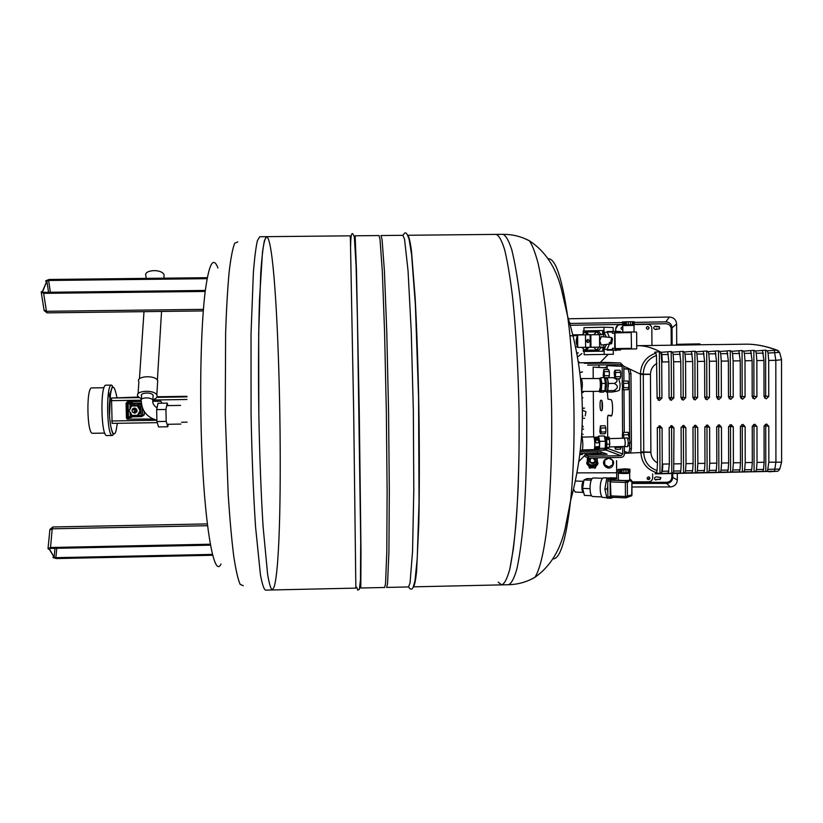 <?xml version="1.0" encoding="UTF-8"?>
<svg xmlns="http://www.w3.org/2000/svg" width="823" height="823" viewBox="0 0 823 823"><rect width="100%" height="100%" fill="white"/><g stroke="black" fill="none" stroke-linecap="round" stroke-linejoin="round"><path stroke-width="1.23" d="M166.205 421.397L165.937 409.473L167.234 403.116L158.016 403.26L156.648 409.628L156.926 421.551L158.551 426.921L167.758 426.767L166.205 421.397L156.926 421.551M167.234 403.116L167.923 405.595M168.252 424.277L167.758 426.767M156.648 409.628L165.937 409.473M141.391 399.422L141.607 396.13C139.344 392.643 151.432 391.758 153.14 395.287L153.037 396.861M138.069 393.785L138.881 381.903C135.178 376.101 154.93 374.63 157.707 380.514L157.553 383.137M141.422 398.98L137.894 396.377C134.17 390.668 154.035 389.197 156.833 394.989C157.769 397.067 156.442 398.641 152.862 399.711M145.908 278.39L146.062 276.25C142.574 269.851 161.493 268.349 164.096 274.82L163.921 277.711M157.605 382.284L157.656 381.368M613.701 477.865L608.269 479.315L607.765 480.971L607.878 496.773L608.351 498.141L610.604 498.234M613.577 497.349L610.676 498.244L610.203 496.876L607.878 496.773M607.765 480.971L610.09 481.054L610.203 496.876M610.09 481.054L610.604 479.398L608.269 479.315M613.598 477.865L615.954 477.937L616.406 478.945M615.913 477.947L610.604 479.398M625.83 497.864L610.975 497.236L610.409 481.887L610.913 480.221L615.717 478.935M629.718 479.819L630.881 481.311L631.879 480.92M631.971 494.839L625.429 496.495L625.892 497.874L627.404 496.403L627.321 482.34L625.84 480.766L625.346 482.432L628.33 482.052L626.859 480.467C621.159 480.591 618.33 480.375 618.371 479.799L618.32 473.102M629.739 480.118L625.84 480.766L610.913 480.221M627.476 469.264L620.47 469.388L627.476 469.264M625.13 469.028L625.13 469.594M624.029 468.904L618.022 469.429L619.76 469.522L619.781 472.567L619.297 469.563M628.597 469.573L627.97 469.738L627.99 472.793L628.618 472.618L628.597 469.573L628.011 469.552L629.297 469.388L629.317 472.433L629.945 472.268L629.924 469.223L627.219 469.028M629.317 472.433L628.618 472.443M628.71 469.377L628.731 472.412M623.916 469.81L621.993 469.84L622.013 472.896L623.937 472.855L623.803 469.758L626.046 469.768L626.066 472.824L623.937 472.803M625.933 469.717L625.953 472.772M619.76 469.522L621.18 469.666L620.727 472.752L622.013 472.896M620.727 472.669L619.781 472.567M624.029 468.843L627.219 468.945M629.924 469.223L629.297 469.388M627.99 472.793L626.066 472.824M627.97 469.738L626.046 469.768M619.318 472.597L618.042 472.464L618.022 469.429M621.993 469.84L620.707 469.707M628.474 472.875L628.484 473.091C623.968 473.544 620.984 473.462 619.513 472.855L618.32 472.824C616.16 473.472 627.496 473.801 629.564 473.153L628.556 472.639M583.754 481.362C581.347 481.825 581.264 492.72 583.661 492.442M583.723 481.527C581.398 485.436 581.367 489.027 583.62 492.288M583.754 481.321L575.421 481.023M573.549 489.325L575.205 492.092L583.61 492.442M591.274 480.2L583.98 479.932L582.602 488.389L584.443 495.405L591.624 495.713M589.947 488.687L582.602 488.389M592.128 478.739L587.18 478.554L583.98 479.932M593.517 477.978L593.434 477.968C589.289 477.515 588.774 497.02 592.941 496.536L602.127 496.927M612.898 478.05L610.532 477.69L606.726 478.719L604.874 488.965L606.87 498.1L609.236 498.182M605.563 492.133L606.181 494.942M606.088 482.257L605.522 485.405M609.215 478.04L608.053 478.358M603.845 477.824L602.858 478.173C599.103 480.581 599.453 498.049 603.238 497.493L606.767 497.648M612.837 477.772L608.989 479.12M607.796 485.745L607.199 489.057L607.847 492.01M607.199 489.057L604.874 488.965M609.051 478.801L606.726 478.719M610.8 342.358L611.623 337.595L612.199 338.109L610.8 342.358L609.287 342.502L609.596 343.366L611.098 343.222L612.497 338.983L611.921 338.942M609.894 342.44L609.596 343.366M611.098 343.222L611.684 343.726L612.497 338.983M601.222 336.576L599.7 340.845L601.315 345.104M630.315 321.742L630.459 324.756L630.439 321.721L628.33 321.762L628.227 324.797L634.266 324.797L632.825 324.787L632.825 325.342M623.711 324.972L622.497 324.962L622.486 321.937L623.752 321.886L623.772 324.91L625.634 324.859L625.161 321.834L624.215 321.886L624.225 324.91M623.947 325.013L630.336 324.766M634.266 324.797L634.255 321.783L633.638 321.752L633.052 321.772L633.072 324.787M625.171 324.859L626.447 324.807L626.426 321.783L628.33 321.752M625.161 321.834L626.426 321.783M622.497 324.962L623.772 324.91M630.459 324.756L632.352 324.735L632.342 321.7L632.959 321.731L632.825 324.787M630.439 321.721L632.342 321.7M626.447 324.807L628.35 324.787M632.352 324.735L632.969 324.756M633.659 324.776L633.638 321.752M622.816 332.132L622.774 325.599L634.019 325.414M633.936 332.008L631.395 331.957L631.2 332.564L631.498 348.973L636.56 348.901L636.745 348.294L636.652 332.667L636.457 332.06L633.936 332.008M615.162 332.286L631.395 331.957L615.151 332.286L614.956 332.883L615.275 349.199L631.498 348.973L615.275 349.199M620.717 332.173L620.254 331.494L615.244 331.381L614.658 333.181L614.76 348.294L615.378 350.094L620.377 350.022L620.881 349.117M612.466 349.538L612.456 348.324L613.073 350.125L615.378 350.094L607.22 350.207L607.004 349.61L612.466 349.538L612.672 350.135L607.22 350.207M612.353 333.233L612.538 331.422L607.086 331.535L615.234 331.381L612.94 331.432L612.353 333.233L614.658 333.181M607.086 331.535L609.37 337.379M609.473 344.024L607.004 349.61M613.289 350.125L613.31 354.271L584.165 354.734L584.135 351.442M583.98 330.939L583.949 327.677L603.959 327.225L613.135 327.492L613.156 331.422M603.959 327.225L604 332.297L606.89 332.348M607.004 349.394L604.123 349.436L606.51 344.415M606.417 337.091L604 332.297M604.123 349.436L604.154 354.497M602.693 334.601L602.662 330.548L603.701 330.568L603.732 334.622M603.815 347.08L603.845 351.174L602.806 351.195L602.775 347.09L603.928 347.08L603.917 344.765M581.882 334.91L584.906 332.05L587.313 334.776M593.64 334.673L596.716 331.813L599.123 334.57M601.531 334.591L598.516 331.844M586.285 332.07L588.815 334.745M586.079 332.06L595.801 331.864M603.856 336.833L603.845 334.622L585.482 334.807L585.585 347.327L586.336 347.316L577.736 347.44L577.643 334.992L585.482 334.838M587.416 347.306L581.984 347.388L584.731 350.228L587.416 347.306L593.733 347.224L596.51 350.063L599.216 347.131L593.733 347.213M597.961 350.042L598.928 350.032L601.623 347.111L599.216 347.131M601.623 347.111L602.775 347.09M590.852 334.735L590.945 347.244L603.928 347.08M590.945 347.244L590.194 347.255L590.101 334.714M585.585 347.327L590.194 347.255M577.736 347.44L581.984 347.399M584.731 350.228L586.233 350.207L588.908 347.296M586.223 350.207L596.377 350.063M583.342 349.847L583.353 351.452L602.806 351.195M602.662 330.548L583.188 330.959L583.198 332.461M588.208 342.502C586.83 341.514 586.84 340.537 588.239 339.56M587.848 342.553C589.669 341.576 589.69 340.557 587.931 339.498C586.007 340.434 585.966 341.452 587.776 342.553L587.848 342.553M599.638 347.121L599.545 334.56M577.149 338.274L577.201 344.22M577.448 335.979C575.75 339.498 575.781 343.006 577.54 346.504M629.05 442.671L628.721 443.762L629.05 442.671M628.494 443.525L629.461 442.815M628.649 442.846L628.731 443.638M627.97 445.85L629.379 445.809C630.284 443.36 630.202 440.963 629.132 438.608L627.723 438.649M624.122 446.498L627.445 446.704C628.556 443.69 628.453 440.727 627.147 437.815L623.844 438.217M624.472 446.796C625.562 443.772 625.47 440.809 624.163 437.908M609.298 446.93L624.462 446.488L625.017 445.366C625.367 441.694 625.079 439.307 624.173 438.206L608.814 438.638M606.52 447.527L609.195 447.455L609.792 444.163L609.421 439.492L608.464 438.145L606.212 438.206M606.911 444.245L609.792 444.163M606.572 439.575L609.421 439.492M606.067 448.216C607.374 448.216 607.014 437.466 605.718 437.527M604.463 449.173L605.471 449.142C607.045 449.389 606.613 436.262 605.049 436.643L604.401 436.663M598.012 449.06L598.228 450.068L599.525 448.401L599.7 441.385L598.568 436.097L597.776 437.157M595.657 447.918L598.599 447.835L598.65 449.029L595.07 449.132L595.831 446.755L599.422 446.642L599.525 442.733L595.924 442.836L595.338 438.402L598.918 438.299L598.208 437.136L594.566 437.25M598.918 438.299L598.815 439.266L595.554 439.359M595.605 439.605L597.539 440.11M595.811 446.961L597.982 446.899L598.506 447.835M595.687 440.161L598.3 440.089L598.959 442.743M599.7 441.385L605.399 441.221L604.247 435.933L598.568 436.097M598.228 450.068L603.876 449.903L605.214 448.237L605.399 441.221M599.525 448.401L605.214 448.237M581.583 437.178C582.993 437.435 583.322 450.243 581.912 449.975L593.846 449.625C595.389 449.883 594.947 436.427 593.414 436.828L581.583 437.157M618.845 379.177L620.038 383.744C620.11 387.324 619.781 389.567 619.061 390.472L618.855 390.534M606.345 391.47L606.448 392.057L612.261 392.036L616.232 391.357L613.783 390.606C618.361 388.189 618.526 385.792 614.277 383.405C618.351 381.471 618.001 379.568 613.248 377.685L615.686 378.21M604.658 390.976L607.189 391.347L608.176 387.026L608.423 383.425L607.415 377.706L613.248 377.685M608.423 383.425L614.277 383.405M607.415 377.706L606.808 378.333M606.448 392.057L607.93 390.627L607.919 380.565L606.942 378.333L604.638 378.858M607.93 390.627L613.783 390.606M605.152 391.47C606.376 389.927 606.705 386.296 606.119 380.565L605.142 378.343M604.761 390.874L605.152 390.874C606.664 391.192 606.654 378.662 605.142 378.94L604.648 378.94M598.856 391.347L600.615 391.429L601.582 387.077L601.325 380.545L600.368 378.302L598.846 378.518M599.792 391.553L599.895 392.149L601.346 390.709L601.829 383.436L600.831 377.664L600.234 378.302M599.895 392.149L603.465 392.139L604.946 390.688L605.43 383.415L604.432 377.654L600.831 377.664M601.346 390.709L604.946 390.688M601.829 383.436L605.43 383.415M599.175 391.553L600.389 387.077C600.543 382.037 600.142 379.115 599.175 378.302M581.676 391.419L599.175 391.347C600.759 391.686 600.759 378.21 599.175 378.508L581.233 378.58C582.571 381.502 582.705 385.637 581.645 391.007M580.657 379.434L581.233 378.58M622.044 383.179L622.826 381.1L623.628 383.353L623.659 387.705L622.877 389.783L622.044 383.179M622.826 381.1L627.918 381.018L628.741 383.281L628.772 387.633L627.98 389.701L622.877 389.783M623.628 383.353L628.741 383.281M623.659 387.705L628.772 387.633M587.879 457.773L587.334 464.439L591.994 467.557L597.549 464.409L597.097 457.825M587.334 464.439L587.324 458.637M587.828 465.242L587.375 463.277M597.076 465.221L597.148 464.069L593.013 466.404L592.961 467.546M591.994 467.557L592.046 466.404L593.013 466.404M592.046 466.404L587.869 464.09M597.148 464.069L597.621 463.246M593.218 457.897L595.183 460.335L594.309 462.351C590.564 463.298 589.34 462.012 590.657 458.483L591.634 457.927M592.642 457.907L595.183 460.623M589.803 460.345L590.647 458.596L592.2 457.917M597.333 461.158L595.729 464.47C591.336 466.61 588.63 465.345 587.612 460.664M597.601 461.754L597.57 464.007M587.334 464.223L586.778 462.392L587.313 461.497M596.768 465.396L594.823 467.773L590.05 467.783L588.013 465.345M589.752 466.312L590.667 466.816M595.615 467.824L595.646 467.31M597.951 463.822L597.992 463.298M590.029 468.308L590.05 467.783M594.792 468.297L594.823 467.773M586.778 463.853L586.789 463.328M589.196 467.834L589.217 467.32M586.768 462.917L586.778 462.392M612.734 464.748L612.672 460.294L608.66 458.092L604.71 460.324L604.771 464.769L608.783 466.991L612.734 464.748L608.783 466.991M604.771 464.769L604.71 460.324M604.72 465.293L608.722 467.505M608.732 458.133C613.845 459.646 614.935 462.547 612.003 466.836C607.251 471.075 600.276 463.328 605.244 459.368L608.578 458.133M666.63 483.41L670.251 486.949C674.551 486.527 676.918 484.202 677.329 479.984L672.751 477.381C672.401 481.033 670.354 483.039 666.63 483.41L631.93 483.44M672.041 327.852L676.609 323.974C676.156 319.715 673.759 317.4 669.428 317.05L665.828 321.855C669.583 322.163 671.65 324.159 672.041 327.852L672.124 345.197M676.609 323.974L676.701 344.343M677.298 473.472L677.329 479.984M568.395 318.768L669.428 317.05M670.251 486.949L631.951 486.969M657.495 479.439L655.592 480.004C653.884 478.276 654.234 477.227 656.661 476.846L660.519 477.463L660.211 479.439L657.495 479.439L660.046 479.181L660.972 477.762M654.604 479.151L655.437 479.758L657.33 479.192M656.692 328.819L655.427 329.509C653.174 328.531 653.112 327.41 655.221 326.145L659.418 326.741L659.48 328.778L655.664 329.467M656.682 326.782L659.254 326.782L659.583 328.768M654.779 326.237L656.528 326.824M586.717 453.442L585.348 454.852M585.04 455.16L578.939 461.415M616.633 472.793L577.036 472.875M572.859 334.858L581.892 334.724M570.823 325.27L622.497 324.427M634.266 324.231L665.93 323.717C669.078 323.974 670.817 325.651 671.146 328.747L671.229 345.207M671.846 473.564L671.856 477.247C671.558 480.313 669.85 482 666.723 482.309L631.93 482.34M587.416 453.432L600.769 453.38M569.794 323.47L622.486 322.575M634.255 322.379L665.828 321.855M672.73 473.554L672.751 477.381M579.855 454.738L580.4 454.852M579.978 453.72L581.768 454.471M582.777 426.088L582.18 426.108M583.579 428.999L582.046 429.39M581.799 433.814L583.075 434.307M582.9 426.715L582.159 426.715M582.324 436.365L581.799 436.283M582.386 418.341L584.618 418.279M584.536 408.146L582.375 408.198M583.373 410.718L582.406 410.852M582.406 415.934L582.982 416.047M583.168 392.417L581.768 392.797M582.026 397.55L582.9 397.756M582.128 371.893L579.855 372.49M578.404 362.243L578.713 362.799M581.882 353.581L577.53 356.945M578.281 361.431L579.886 362.778M578.302 352.841L576.944 353.695M577.448 352.851L576.851 353.221M628.906 452.938L630.541 452.928L631.436 448.638L630.974 373.848L629.945 369.136L628.216 369.157L629.245 373.868L630.974 373.848M631.436 448.638L629.718 448.669L628.823 452.959L624.39 451.385M629.718 448.669L629.698 445.449M629.657 439.431L629.245 373.868M628.216 369.157L623.855 368.91M607.189 367.932L593.136 367.109L607.189 367.819M601.057 410.626C599.792 410.584 599.669 399.968 600.944 400.194L601.49 400.297C602.765 400.266 602.899 410.996 601.613 410.749L601.839 410.615M623.855 368.786L629.945 369.136M601.973 400.976L602.148 409.926M651.939 345.475L651.837 328.367C651.579 325.887 650.191 324.55 647.68 324.344L634.266 324.56M617.744 325.383L615.707 328.943C615.902 326.597 617.178 325.219 619.524 324.818L622.497 324.756M615.707 328.943L615.727 331.391M615.851 350.094L615.851 350.68M616.592 460.695L616.705 477.824L616.55 460.664M616.88 478.965L616.705 477.824M652.639 473.863L652.66 477.772C652.423 480.231 651.055 481.578 648.555 481.825L631.92 481.836M622.805 329.663L622.486 329.725C620.614 328.922 620.552 327.996 622.301 326.926L622.785 326.978M648.534 476.898L648.987 476.97C650.417 478.42 650.108 479.295 648.082 479.603C646.724 478.451 646.868 477.546 648.534 476.898M647.691 326.515C649.501 327.379 649.532 328.315 647.773 329.323C645.901 328.511 645.849 327.585 647.608 326.525L647.691 326.515M616.664 477.679L616.869 478.914M615.81 350.701L615.81 350.094M615.676 331.391L615.666 328.963M622.785 327.019L621.746 327.081M647.248 478.863L647.999 479.449L649.728 477.535M648.03 329.282C649.44 328.12 649.296 327.204 647.608 326.546L647.228 326.597M620.707 373.601L620.717 375.432M609.329 372.737L609.349 374.486M611.201 416.016L611.108 416.026C613.197 416.417 612.991 399.597 610.913 399.659L607.95 399.134L607.364 392.057M606.983 364.867L607.199 369.506M605.81 362.418L578.497 362.799M611.026 416.016L608.063 415.306L609.606 415.276M607.683 437.136L607.539 417.868L608.032 415.306L609.637 415.276M607.755 447.496L606.17 450.109L580.349 450.562M587.653 365.155L620.48 364.671L622.147 366.358L622.25 382.633M622.291 388.117L622.579 433.834M622.661 446.539L622.713 453.967L621.036 455.705L588.352 456.281L588.363 457.989L621.046 457.403C623.093 457.166 624.215 456.004 624.4 453.946L624.359 446.766M609.668 415.276L611.54 415.728M624.266 432.404L623.988 389.763M623.937 381.08L623.844 366.338L620.501 362.964L587.643 363.437M580.194 451.93L600.872 451.776L607.168 454.245L585.04 454.862L588.352 456.281M603.691 454.533L600.883 453.411L597.652 453.257L579.999 453.566L582.365 454.574M596.984 363.108L584.33 363.293M585.05 456.539L588.363 457.989M622.404 438.258L622.373 434.349L623.155 432.425L623.978 438.001M623.155 432.425L628.247 432.332L629.091 438.608M623.957 434.822L629.07 434.729M599.813 431.612L600.43 425.861L601.15 432.024L600.492 433.803L599.813 431.612M600.492 433.803L605.162 433.721L605.831 431.941L601.15 432.024M601.119 428.042L605.81 427.97L605.831 431.941M600.43 425.861L605.111 425.779L605.81 427.97M659.995 473.451L655.273 472.844L656.487 472.649L657.073 470.571L657.484 462.886L657.299 428.217L659.933 425.789L662.062 428.145L662.248 464.09L661.826 471.27L661.239 473.266L659.995 473.451L659.758 427.59L657.402 427.487M657.073 470.571C648.75 467.618 644.306 461.693 643.751 452.773L640.891 452.568C641.601 462.824 646.796 469.522 656.487 472.649M767.447 471.322L761.059 471.641L762.746 471.404L763.538 469.419L764.125 462.269L764.063 426.427L766.655 424.01L768.795 426.355L768.847 462.187L767.447 471.322L776.984 471.26L655.139 473.873L668.338 473.143L669.377 463.977L669.202 428.022L671.835 425.594L673.955 427.939L673.687 471.065L673.08 473.05L671.794 473.246L671.578 427.394L669.305 427.291M754.084 471.733L749.352 471.857L750.977 471.62L751.749 469.635L752.315 462.485L752.243 426.633L754.835 424.205L756.975 426.551L757.037 462.403L756.46 469.552L755.689 471.538L754.084 471.733L753.991 426.016L752.345 425.923M742.356 471.949L737.624 472.063L739.198 471.836L739.949 469.851L740.494 462.701L740.412 426.828L743.015 424.401L745.144 426.746L745.226 462.608L744.671 469.768L743.91 471.754L742.356 471.949L742.243 426.211L740.515 426.119M730.618 472.165L725.896 472.279L727.419 472.052L728.139 470.067L728.664 462.907L728.571 427.024L731.174 424.596L733.303 426.952L733.396 462.824L732.861 469.984L732.131 471.97L730.618 472.165L730.495 426.407L728.674 426.314M714.169 472.464L715.619 472.268L716.319 470.283L716.833 463.123L716.71 427.23L719.323 424.802L721.452 427.147L721.565 463.04L721.051 470.2L720.341 472.186L718.87 472.381L718.726 426.602L716.823 426.509M714.148 472.495L718.87 472.381M707.122 472.597L702.4 472.711L703.819 472.484L704.488 470.499L704.982 463.339L704.848 427.425L707.461 424.997L709.601 427.343L709.724 463.256L709.22 470.417L708.541 472.402L707.122 472.597L706.957 426.798L704.961 426.705M695.353 472.814L690.631 472.927L691.999 472.711L692.657 470.715L693.12 463.555L692.976 427.621L695.6 425.193L697.729 427.549L697.863 463.462L697.39 470.633L696.731 472.618L695.353 472.814L695.168 426.993L693.089 426.9M683.574 473.03L678.862 473.143L680.179 472.927L680.806 470.931L681.259 463.761L681.094 427.826L683.718 425.398L685.847 427.744L686.001 463.678L685.549 470.849L684.911 472.834L683.574 473.03L683.378 427.199L681.207 427.096M667.083 473.359L671.794 473.246M667.072 473.328L668.338 473.143M657.135 397.715L659.604 397.766L659.367 351.668L654.635 352.223L655.859 353.108C646.158 356.575 641.014 363.478 640.428 373.796L643.288 373.796C643.751 364.805 648.143 358.684 656.466 355.433L655.859 353.108M659.367 351.668L660.612 352.337L661.229 354.579L661.723 361.986L661.908 398.106L659.357 400.544L657.135 398.178L656.466 355.433M669.048 397.53L671.434 397.581L671.208 351.493L660.612 352.337M671.208 351.493L672.504 352.162L673.142 354.394L673.646 361.801L673.821 397.91L671.27 400.348L669.058 397.993L668.883 361.863L667.751 352.223M680.96 397.344L683.244 397.396L683.049 351.328L672.504 352.162M683.049 351.328L684.386 351.987L685.045 354.229L685.569 361.626L685.724 397.725L683.172 400.163L680.96 397.797L680.796 361.698L679.633 352.059M692.853 397.159L695.054 397.211L694.869 351.164L684.386 351.987M694.869 351.164L696.258 351.822L696.937 354.055L697.472 361.451L697.616 397.54L695.075 399.978L692.853 397.612L692.709 361.523L691.505 351.894M704.745 396.974L706.844 397.025L706.69 350.989L696.258 351.822M706.69 350.989L708.119 351.658L708.819 353.89L709.364 361.276L709.498 397.355L706.957 399.793L704.745 397.427L704.611 361.348L703.377 351.719M716.617 396.789L718.633 396.84L718.489 350.824L708.119 351.658M718.489 350.824L719.971 351.493L720.691 353.725L721.257 361.112L721.37 397.17L718.829 399.597L716.617 397.242L716.504 361.174L715.228 351.555M728.478 396.604L730.413 396.655L730.289 350.66L719.971 351.493M730.289 350.66L731.812 351.318L732.552 353.551L733.128 360.937L733.231 396.984L730.701 399.412L728.478 397.056L728.386 361.009L727.069 351.39M740.34 396.419L742.181 396.47L742.068 350.495L731.812 351.318M742.068 350.495L743.642 351.154L744.404 353.386L745 360.762L745.082 396.799L742.552 399.227L740.34 396.871L740.258 360.834L738.91 351.226M752.181 396.244L753.94 396.285L753.847 350.331L743.642 351.154M753.847 350.331L755.463 350.989L756.255 353.221L756.851 360.597L756.923 396.604L754.403 399.042L752.181 396.686L752.119 360.659L750.73 351.061M764.022 396.058L765.678 396.1L765.616 350.166L755.463 350.989M765.616 350.166L767.273 350.824L768.085 353.046L768.703 360.423L768.754 396.419L766.234 398.857L764.022 396.501L763.96 360.495L762.551 350.886M598.691 367.325L599.278 364.98M600.276 362.48L608.135 354.404M661.723 361.986L668.883 361.863M715.094 344.6L745.288 344.189C755 343.983 765.462 345.969 776.675 350.166L767.273 350.824M768.703 360.423L775.811 360.32L781.521 359.723L781.439 359.178M685.569 361.626L692.709 361.523M673.646 361.801L680.796 361.698M709.364 361.276L716.504 361.174M697.472 361.451L704.611 361.348M733.128 360.937L740.258 360.834M721.257 361.112L728.386 361.009M756.851 360.597L763.96 360.495M669.377 463.977L662.248 464.09M657.484 462.886C653.359 460.643 651.158 457.115 650.88 452.321L650.448 374.198C650.674 369.373 652.845 365.751 656.96 363.344M643.751 452.773L643.288 373.796M745 360.762L752.119 360.659M681.259 463.761L674.13 463.894M693.12 463.555L686.001 463.678M704.982 463.339L697.863 463.462M716.833 463.123L709.724 463.256M728.664 462.907L721.565 463.04M740.494 462.701L733.396 462.824M752.315 462.485L745.226 462.608M764.125 462.269L757.037 462.403M781.593 462.207L768.847 462.187M779.947 468.359L779.751 469.069L768.25 469.336M768.085 353.046L779.607 352.388M603.166 375.597L603.815 369.558L604.555 375.72L603.887 377.654L603.166 375.597M604.432 377.685L608.66 377.623L609.349 375.648L604.555 375.72M604.524 371.646L609.329 371.574L609.349 375.648M603.815 369.558L608.609 369.486L609.329 371.574M605.574 437.178L609.071 437.116L609.555 438.618M614.678 377.922L614.184 372.346L614.915 370.278L615.686 372.459L615.234 378.066M617.415 378.734L619.966 378.703L620.717 376.646L615.717 376.718M615.686 372.459L620.696 372.387L620.717 376.646M614.915 370.278L619.914 370.206L620.696 372.387M616.19 446.735L615.45 449.296L614.688 446.776M615.45 449.296L620.429 449.204L621.18 447.362L616.19 447.445M621.18 446.591L621.18 447.362M676.022 345.146L715.094 344.528M682.288 345.002L682.288 344.199L680.755 344.24L680.755 345.032M681.403 345.022L681.393 344.23M699.972 344.724L699.972 343.891L682.288 344.199M682.936 344.981L682.936 344.189L682.936 344.981M678.944 344.312L676.465 344.353L676.465 345.135L676.465 344.353M677.082 345.115L677.082 344.333L677.082 345.115M680.755 344.251L678.944 344.292L678.954 345.074M680.076 345.053L680.076 344.261M685.487 344.93L685.487 344.117M693.655 344.816L693.645 343.983M692.318 344.837L692.318 343.993M690.415 344.858L690.415 344.024M688.254 344.888L688.254 344.045M687.586 344.899L687.586 344.065M686.619 344.919L686.619 344.096M685.96 344.93L685.95 344.107M355.155 235.79L356.503 271.364L359.27 411.87L361.009 552.398L360.793 588.003L384.67 587.478L385.545 583.589L386.8 551.863L387.119 490.745L386.337 411.438L384.578 332.142L382.304 271.076L380.031 239.411L379.033 235.553L355.155 235.79L354.908 241.859M386.635 587.427L387.561 583.538L388.919 551.822L389.32 490.703L388.559 411.407L386.779 332.122L384.423 271.045L382.047 239.39L380.998 235.532L402.869 235.316L404.535 239.164L408.054 270.788L411.253 331.792L413.352 411.006L413.794 490.251L412.549 551.328L410.039 583.044L408.506 586.943L386.635 587.427M266.58 236.664C265.119 237.765 263.741 243.042 262.455 252.476L259.482 299.911C258.484 331.947 258.237 371.718 258.823 413.485C259.574 455.253 261.097 494.993 263.113 526.977L267.619 574.289C269.203 583.682 270.736 588.908 272.238 589.968L274.08 587.097C285.756 550.659 279.481 239.514 266.58 236.664L264.43 240.563C263.062 247.003 261.837 257.62 260.768 272.423L258.679 333.819L258.823 413.485C259.574 455.253 261.097 494.993 263.113 526.977L267.619 574.289C269.203 583.682 270.736 588.908 272.238 589.968L355.855 588.116L353.674 411.963L350.413 239.699L350.217 235.831L266.58 236.664L259.739 236.736L257.404 240.645C255.912 247.095 254.564 257.722 253.381 272.536L251.025 333.932L251.066 413.609C251.828 455.376 253.422 495.117 255.583 527.101L260.397 574.423C262.115 583.826 263.782 589.052 265.407 590.112L272.238 589.968M360.361 581.943L360.525 585.194M407.755 235.265L407.796 235.265C408.969 236.335 410.204 241.561 411.479 250.922L415.173 298.029C416.86 329.858 418.187 369.383 418.917 410.914C419.524 452.455 419.463 492 418.794 523.87L416.613 571.069C415.636 580.472 414.566 585.729 413.424 586.84L501.793 584.875C504.571 583.733 507.246 578.466 509.818 569.063C512.256 557.222 514.365 541.513 516.134 521.926C518.48 490.138 519.519 450.706 519.015 409.309C518.192 367.922 515.898 328.552 512.534 296.856C510.137 277.33 507.524 261.693 504.705 249.945C501.835 240.625 498.995 235.44 496.176 234.39C498.995 235.44 501.835 240.625 504.705 249.945C507.524 261.693 510.137 277.33 512.534 296.856C515.898 328.552 518.192 367.922 519.015 409.309C519.292 436.91 518.994 463.236 518.13 488.286C516.957 511.896 515.352 532.203 513.295 549.219L509.818 569.063C507.246 578.466 504.571 583.733 501.793 584.875L498.172 582.159M109.747 397.807L108.729 392.406L109.747 397.807M104.027 387.736L91.826 387.911C86.096 386.728 86.909 434.657 92.588 433.289L104.788 433.093M111.619 385.092L106.023 385.185C100.015 383.837 100.91 437.116 106.867 435.573L112.463 435.48C106.64 437.013 105.745 383.755 111.619 385.092L112.484 386.11L110.467 392.252L109.531 416.243C110.93 432.713 113.749 434.904 113.296 434.462L112.463 435.48M133.357 412.374C134.931 411.798 135.126 410.903 133.954 409.71C131.917 409.72 131.485 410.554 132.668 412.21L133.357 412.374M134.694 412.004C136.258 411.428 136.453 410.543 135.281 409.35L133.665 409.597M135.342 413.064L132.688 412.22M132.122 410.214L133.954 408.146M132.009 410.41C132.503 408.455 133.727 407.766 135.692 408.331C137.842 410.502 137.492 412.107 134.633 413.167L132.493 412.107M131.176 414.195L131.917 415.42L137.451 415.327L140.116 410.533L137.235 405.832L131.701 405.914L129.036 410.708L131.176 414.195M131.701 405.914L135.63 406.027M135.62 405.852L137.595 405.739L139.406 409.206M139.313 409.226L140.466 410.44L137.451 415.327M132.863 415.399L135.188 415.882L137.544 415.306M137.863 415.131C141.484 411.757 141.289 408.578 137.297 405.595L135.682 405.142L132.308 405.821M131.371 406.511L129.705 409.515M129.869 412.076L131.227 414.288M136.793 415.337L133.47 415.389M131.341 414.092L130.137 412.179M129.983 409.278L130.929 407.313M132.873 405.811L136.947 405.749M137.904 406.264L140.167 409.957M140.188 410.934L138.141 414.617M134.303 405.153L138.439 405.307L141 407.724L141.114 412.477L137.225 415.45M141.391 403.414L140.939 404.793L141.587 404.782M130.168 408.105L130.271 403.651L141.361 403.095L132.03 403.239M130.569 416.788L141.412 416.613L142.657 415.327L141.186 415.409L141.402 416.613L130.569 416.788L130.281 413.033M144.303 414.802L142.091 416.397M127.812 416.777L127.493 404.011L128.275 402.838L127.493 403.877M132.38 403.239L132.194 402.324L130.065 402.807L130.024 408.424M130.127 412.724L130.404 417.724L132.647 416.747M130.219 416.757L127.802 416.767L128.203 417.631L130.415 417.724L128.625 417.755L128.439 416.788L128.131 403.887L129.921 403.867M128.81 402.714L128.501 401.706L127.112 402.015L126.526 406.253L127.102 417.004L127.503 418.413L128.954 417.745M126.783 403.62L127.586 403.311M127.03 416.644L126.732 404.021M128.439 416.747L127.843 416.922M127.184 417.117L127.853 417.107L127.102 417.004M127.205 401.727L128.501 401.706M126.763 418.434L127.503 418.413M153.284 419.041L127.133 419.205L126.433 417.95L126.084 403.219L127.586 401.675L141.289 401.459M152.975 401.285L160.897 401.243L161.956 403.198M126.084 403.219L126.649 417.889L127.349 419.133L153.15 418.979M138.984 397.602L111.527 398.023L138.398 397.056M157.09 396.768L186.975 396.305M111.527 398.023L112.113 423.392L157.255 422.652L112.113 423.392M141.144 400.678C139.776 397.355 151.257 396.84 152.841 400.153L152.749 401.706M630.531 479.459L631.889 481.023L631.971 494.942L630.778 496.084M629.718 479.428L630.418 479.459L629.718 479.655M610.409 481.887L625.346 482.432L625.429 496.495L610.512 495.868M628.33 482.052L629.605 480.159L630.881 481.311M614.956 332.883L631.2 332.564M615.069 348.592L631.303 348.366M612.456 348.324L614.76 348.294M612.343 332.019L606.88 332.132M598.784 331.844L597.837 331.823M595.729 464.47L597.303 460.52L596.305 457.845L597.344 460.602L595.739 464.254C589.618 466.188 587.2 464.09 588.496 457.979M594.545 457.876L595.831 460.314C595.739 466.6 585.626 462.248 590.307 457.948M570.339 323.439L569.547 322.616M583.24 426.767L582.159 426.818M582.993 408.506L582.375 408.506M585.235 415.852L585.925 411.726L582.396 410.193M582.478 371.903L579.886 372.706M593.661 436.941L593.311 391.367M593.218 378.539L593.136 367.109M607.755 448.473L622.713 453.967M607.179 365.618L622.147 366.358M600.872 451.776L600.883 453.411M597.642 451.621L597.652 453.257M605.553 362.408L620.429 362.964M606.17 450.109L621.036 455.705M661.239 473.266L662.422 471.27L661.826 471.27M650.448 374.198L640.428 374.146L640.891 452.568L624.4 453.298M755.689 471.538L762.746 471.404M743.91 471.754L750.977 471.62M732.131 471.97L739.198 471.836M720.341 472.186L727.419 472.052M708.541 472.402L715.619 472.268M696.731 472.618L703.819 472.484M684.911 472.834L691.999 472.711M673.08 473.05L680.179 472.927M658.05 400.04L659.604 397.766L661.908 398.106M669.932 399.834L671.434 397.581L673.821 397.91M681.804 399.618L683.244 397.396L685.724 397.725M693.676 399.412L695.054 397.211L697.616 397.54M705.527 399.196L706.844 397.025L709.498 397.355M717.368 398.98L718.633 396.84L721.37 397.17M729.199 398.764L730.413 396.655L733.231 396.984M741.029 398.538L742.181 396.47L745.082 396.799M752.839 398.322L753.94 396.285L756.923 396.604M764.639 398.095L765.678 396.1L768.754 396.419M604.442 367.655L607.189 366.698M623.834 366.225L640.428 374.146M661.229 354.579L661.826 354.559L661.208 352.316C652.618 347.718 644.635 345.495 637.259 345.681L684.036 345.032M668.379 354.466L661.826 354.559L662.32 361.955M774.361 350.721L775.811 360.32L775.924 462.063L774.505 471.188M685.045 354.229L692.184 354.127M673.142 354.394L680.282 354.291M708.819 353.89L715.948 353.787M696.937 354.055L704.066 353.962M732.552 353.551L739.671 353.448M720.691 353.725L727.81 353.623M756.255 353.221L763.353 353.118M744.404 353.386L751.512 353.283M662.062 428.145L659.758 427.59L659.017 425.882M673.955 427.939L671.578 427.394L670.858 425.707M685.847 427.744L683.378 427.199L682.689 425.532M697.729 427.549L695.168 426.993L694.499 425.357M709.601 427.343L706.957 426.798L706.309 425.182M721.452 427.147L718.726 426.602L718.109 425.018M733.303 426.952L730.495 426.407L729.898 424.843M745.144 426.746L742.243 426.211L741.688 424.678M756.975 426.551L753.991 426.016L753.457 424.514M765.791 471.517L765.729 425.82L764.176 425.728M768.795 426.355L765.729 425.82L765.225 424.359M668.945 471.147L662.422 471.27L662.834 464.1M650.88 452.321L640.891 452.218M692.657 470.715L685.549 470.849M680.806 470.931L673.687 471.065M716.319 470.283L709.22 470.417M704.488 470.499L697.39 470.633M739.949 469.851L732.861 469.984M728.139 470.067L721.051 470.2M763.538 469.419L756.46 469.552M751.749 469.635L744.671 469.768M776.809 471.281L777.396 471.209M776.675 350.166L778.774 351.061M776.85 350.238L779.669 352.625L781.572 359.692M640.438 374.455L650.448 374.393M640.891 451.92L650.88 452.125M679.119 345.074L679.119 344.281M684.499 344.95L684.499 344.148M684.325 344.95L684.314 344.158M697.657 344.755L697.647 343.921M695.63 344.786L695.62 343.952M552.912 558.889C560.206 559.146 566.101 539.806 570.565 500.878L570.586 500.713C576.193 449.224 574.886 367.603 567.633 316.32L567.603 316.135C561.893 277.382 555.391 258.237 548.097 258.731M530.249 579.742L534.857 577.355C539.096 571.09 543.026 556.369 546.174 533.726C550.175 501.804 552.233 456.354 551.595 408.794C550.834 372.51 548.859 339.549 545.69 309.901C543.437 291.692 540.937 276.281 538.18 263.679C535.331 252.877 532.43 245.264 529.467 240.851L524.786 238.608M534.837 577.396C526.679 582.026 517.914 584.474 508.511 584.731L508.511 584.731C511.412 583.579 514.21 578.312 516.895 568.909C519.457 557.068 521.669 541.359 523.541 521.772C526.01 489.994 527.121 450.572 526.617 409.196C525.794 367.819 523.418 328.449 519.93 296.764C517.441 277.248 514.725 261.611 511.793 249.873C508.799 240.563 505.836 235.378 502.894 234.329L502.884 234.329C512.297 234.288 521.144 236.448 529.436 240.81C544.97 250.974 555.556 266.827 561.235 288.431L567.603 316.135M217.972 268.02C213.208 255.675 208.919 263.73 205.102 292.175C201.625 321.073 199.938 371.245 201.007 422.148C202.818 515.62 213.404 580.626 220.986 564.022M237.775 241.859L234.689 243.289C232.672 248.299 230.821 257.836 229.144 271.888C227.621 288.492 226.448 308.79 225.625 332.79L225.245 414.02L228.228 495.199C229.823 519.159 231.644 539.404 233.701 555.957C235.82 569.948 237.97 579.423 240.151 584.371L243.289 585.698M43.568 292.402L205.308 290.509M42.385 292.134L43.434 292.402M42.436 292.165L46.86 281.116L48.598 280.478L48.629 279.686L46.17 280.633L48.979 279.542L207.262 277.752M205.318 290.437L43.496 292.34L42.282 291.898L46.829 281.106L48.578 292.278L46.829 281.106L45.656 281.168M48.629 279.686L207.231 277.886M50.398 292.258L48.598 280.478L207.087 278.678M43.681 292.535L41.716 291.465L41.201 292.011L43.66 293.348L43.681 292.535L205.287 290.642M41.304 292.669L44.02 309.942L46.458 311.3L43.66 293.348L205.194 291.445M44.175 310.662L47.106 312.863L46.458 311.3L203.415 309.355M116.938 397.386C113.584 381.553 111.054 384.032 109.346 404.834C108.759 424.637 113.317 441.282 116.115 430.491L117.339 423.31M136.834 404.865L140.939 404.793L141 407.724M141.103 403.486L130.271 403.651M130.096 404.967L135.342 404.885M141.114 412.477L141.186 415.409L137.174 415.471M133.192 415.533L130.343 415.584M144.22 411.469L144.303 414.823L142.657 415.327L142.482 408.013M130.065 402.807L132.194 402.324L130.106 402.416M126.721 404.525L127.493 404.515M126.865 403.476L127.544 403.465M126.999 416.15L127.771 416.14M186.965 396.871L156.843 397.334M111.126 400.657L141.093 400.194M152.852 400.009L186.924 399.484M141.289 400.996C141.741 410.852 146.947 417.271 156.895 420.244L111.619 420.985M181.564 422.261L187.119 422.168L181.564 422.261M212.499 554.404L55.892 557.665L55.964 558.426L212.694 555.144M56.777 548.303L55.892 557.665L54.123 557.171L53.485 557.737L55.964 558.426M50.326 548.385L48.567 549.198L50.46 548.272L210.451 544.991M210.482 545.145L50.275 548.437L49.03 548.818L54.112 557.243L54.987 548.334L54.123 557.171L49.226 548.632L48.567 549.198L48.022 548.653L50.398 547.501L210.318 544.219M50.224 548.396L210.472 545.104M56.406 558.519L52.95 557.202M56.314 558.519L212.725 555.258L56.365 558.56L53.197 557.665M48.073 548.149L49.853 529.981L52.209 528.808L50.46 548.272M207.54 525.712L52.209 528.808L52.826 526.977L49.946 529.415M157.039 407.807C153.747 405.79 152.348 403.239 152.841 400.153L153.14 395.287M157.707 380.514L156.833 394.989M164.096 274.82L163.89 278.184M143.994 311.66L139.437 378.847M161.545 311.444L157.388 380.031M610.656 498.244L608.351 498.141M615.954 477.937L613.649 477.854M610.975 497.236L625.881 497.874L631.725 495.785L631.92 481.013L629.718 479.418M629.718 480.118L629.677 473.122M602.714 478.297L593.434 477.968M608.938 478.009L603.753 477.824M611.623 337.595L601.14 336.566M611.684 343.726L601.222 345.115M623.947 324.972L623.957 325.496M634.019 325.363L634.049 332.008M599.144 331.854L596.716 331.813M586.408 332.081L584.906 332.05M596.51 350.063L598.928 350.032M575.596 346.874L577.602 346.843M569.928 335.794L577.499 335.65M594.268 449.163L598.599 449.039M593.877 437.26L598.208 437.136M619.061 379.238L614.843 377.952M619.061 390.472L616.232 391.357M628.823 452.959L630.541 452.928M605.625 362.408L620.501 362.964M781.634 462.084L779.751 469.069C778.702 470.705 777.838 471.435 777.149 471.25M776.943 471.27L768.97 471.785M777.56 350.331L777.251 350.217C765.853 345.989 755.195 343.983 745.288 344.189M781.521 359.723L781.613 462.084M356.791 587.252L357.738 590.122L359.353 589.361L360.464 579.731L360.711 541.009L357.429 318.604L356.061 265.438L354.353 237.189C352.049 230.286 350.804 233.29 350.598 246.18M408.609 586.922C410.358 589.824 411.901 589.916 413.228 587.18L414.998 580.678L417.251 558.22L419.041 501.629L418.568 397.458L415.378 304.757L411.582 254.605L409.144 239.524C406.274 230.533 404.916 232.261 402.982 235.327M502.894 234.329L407.796 235.265M570.586 500.703C587.221 438.875 586.233 377.407 567.633 316.31M534.857 577.355C550.031 566.749 560.103 550.556 565.082 528.778L570.565 500.878M508.511 584.731L501.793 584.875M45.831 280.746L49.03 279.481L207.273 277.69M47.106 312.863L203.302 310.919M133.954 409.71L135.281 409.35M138.439 405.307L137.297 405.595M141.402 416.613L142.636 415.327L142.461 407.951M167.048 424.298L180.885 424.071M166.719 405.616L180.587 405.4M52.826 526.977L207.324 523.912"/></g></svg>
